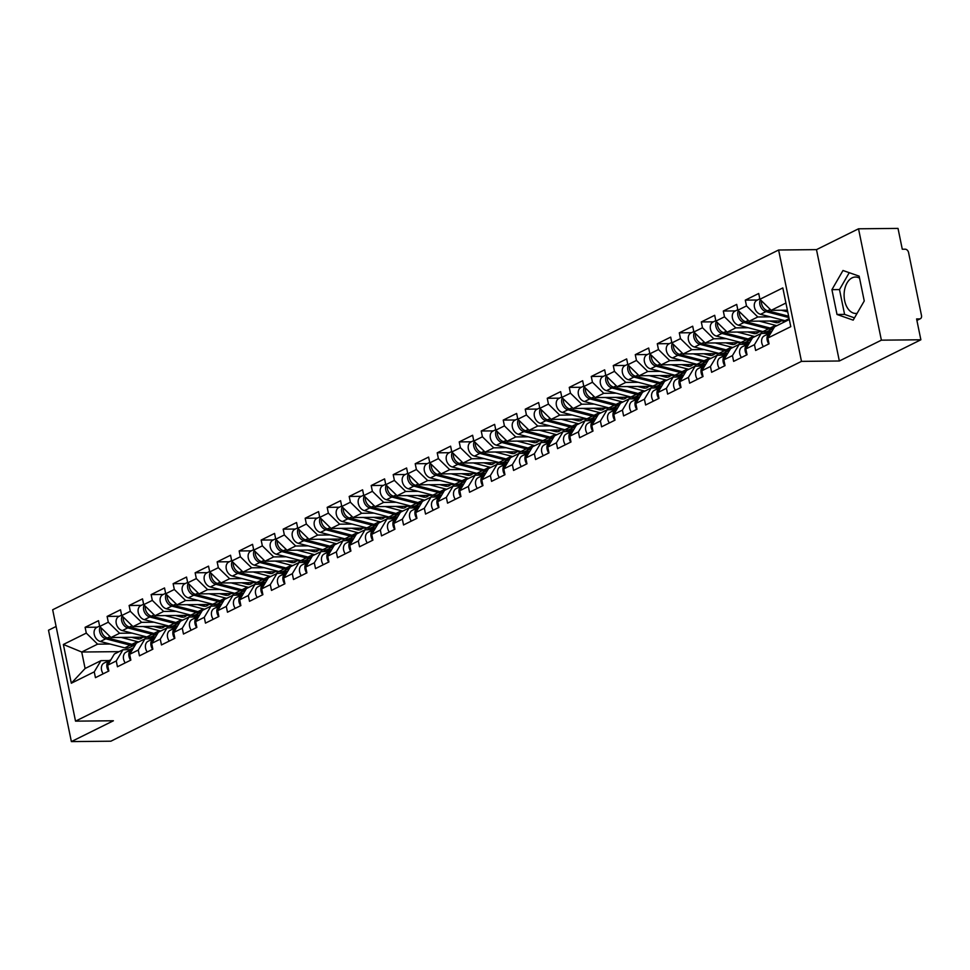 <?xml version="1.0" encoding="UTF-8"?>
<svg xmlns="http://www.w3.org/2000/svg" width="970" height="970" viewBox="0 0 970 970"><rect width="100%" height="100%" fill="white"/><g stroke="black" fill="none" stroke-linecap="round" stroke-linejoin="round"><path stroke-width="1.45" d="M857.116 313.322A18.212 11.567 89.4 0 1 855.843 313.455A18.212 11.567 89.4 0 1 844.252 298.057A18.212 11.567 89.4 0 1 852.084 277.869A18.212 11.567 89.4 0 1 855.479 277.032A18.212 11.567 89.4 0 1 859.553 278.16M56.102 626.462L48.5 630.221L71.368 741.601L110.859 741.201L920.869 339.779L881.378 340.167L858.523 228.799L816.485 249.629L778.607 250.005L52.671 609.766L75.527 721.146L801.475 361.373L778.607 250.005M858.523 228.799L898.014 228.399L902.282 249.229L905.168 249.205A3.504 2.583 63.6 0 1 908.563 252.515L921.5 315.553A3.504 2.583 63.6 0 1 920.348 318.718L916.905 320.427M119.116 651.646L81.722 652.022L63.365 644.468L71.319 683.219L94.248 671.858L95.436 677.654L108.834 671.01L107.646 665.226L114.375 653.998L122.984 649.73L131.156 649.645M63.365 644.468L86.294 633.107L85.105 627.311L97.242 627.19M147.804 637.144L110.992 637.508L99.692 626.462L98.503 620.679L85.105 627.311M99.692 626.462L108.3 622.194L107.112 616.411L119.237 616.289M169.811 626.244L132.999 626.608L121.699 615.562L120.51 609.766L107.112 616.411M121.699 615.562L130.307 611.294L129.119 605.498L141.244 605.377M191.817 615.332L155.006 615.695L143.705 604.649L142.517 598.866L129.119 605.498M143.705 604.649L152.314 600.381L151.126 594.598L163.251 594.477M213.824 604.431L177.013 604.795L165.712 593.749L164.524 587.953L151.126 594.598M165.712 593.749L174.321 589.481L173.133 583.685L185.258 583.564M235.831 593.519L199.02 593.882L187.719 582.837L186.531 577.053L173.133 583.685M187.719 582.837L196.328 578.581L195.14 572.785L207.265 572.664M257.838 582.618L221.027 582.982L209.726 571.936L208.538 566.14L195.14 572.785M209.726 571.936L218.335 567.668L217.147 561.872L229.272 561.751M279.845 571.706L243.033 572.07L231.733 561.024L230.545 555.24L217.147 561.872M231.733 561.024L240.342 556.768L239.153 550.972L251.278 550.851M301.852 560.805L265.04 561.169L253.74 550.123L252.552 544.328L239.153 550.972M253.74 550.123L262.349 545.855L261.16 540.06L273.285 539.95M323.859 549.893L287.047 550.269L275.747 539.211L274.558 533.427L261.16 540.06M275.747 539.211L284.356 534.955L283.167 529.159L295.292 529.038M345.866 538.993L309.054 539.356L297.754 528.311L296.565 522.515L283.167 529.159M297.754 528.311L306.362 524.042L305.174 518.247L317.299 518.138M367.872 528.08L331.061 528.456L319.761 517.398L318.572 511.614L305.174 518.247M319.761 517.398L328.369 513.142L327.181 507.346L339.306 507.225M389.879 517.18L353.068 517.543L341.767 506.498L340.579 500.702L327.181 507.346M341.767 506.498L350.376 502.23L349.188 496.446L361.313 496.325M411.886 506.267L375.075 506.643L363.774 495.585L362.586 489.801L349.188 496.446M363.774 495.585L372.383 491.329L371.195 485.533L383.32 485.412M433.893 495.367L397.082 495.731L385.781 484.685L384.593 478.889L371.195 485.533M385.781 484.685L394.39 480.417L393.202 474.633L405.327 474.512M455.9 484.466L419.088 484.83L407.788 473.772L406.6 467.989L393.202 474.633M407.788 473.772L416.397 469.516L415.208 463.721L427.333 463.599M477.907 473.554L441.095 473.918L429.795 462.872L428.607 457.076L415.208 463.721M429.795 462.872L438.404 458.604L437.215 452.82L449.34 452.699M499.902 462.654L463.102 463.017L451.802 451.971L450.613 446.176L437.215 452.82M451.802 451.971L460.411 447.703L459.222 441.908L471.347 441.786M521.909 451.741L485.109 452.105L473.809 441.059L472.62 435.263L459.222 441.908M473.809 441.059L482.417 436.791L481.229 431.007L493.354 430.886M543.915 440.841L507.116 441.204L495.815 430.159L494.627 424.363L481.229 431.007M495.815 430.159L504.424 425.891L503.236 420.095L515.361 419.974M565.922 429.928L529.123 430.292L517.822 419.246L516.634 413.45L503.236 420.095M517.822 419.246L526.431 414.978L525.243 409.195L537.368 409.073M587.929 419.028L551.13 419.392L539.829 408.346L538.641 402.55L525.243 409.195M539.829 408.346L548.438 404.078L547.25 398.282L559.375 398.161M609.936 408.115L573.137 408.479L561.836 397.433L560.648 391.637L547.25 398.282M561.836 397.433L570.445 393.165L569.257 387.382L581.382 387.26M631.943 397.215L595.143 397.579L583.843 386.533L582.655 380.737L569.257 387.382M583.843 386.533L592.452 382.265L591.263 376.469L603.388 376.348M653.95 386.303L617.15 386.666L605.85 375.62L604.662 369.837L591.263 376.469M605.85 375.62L614.459 371.352L613.27 365.569L625.395 365.447M675.957 375.402L639.157 375.766L627.857 364.72L626.668 358.924L613.27 365.569M627.857 364.72L636.465 360.452L635.277 354.656L647.402 354.535M697.963 364.49L661.164 364.853L649.864 353.808L648.675 348.024L635.277 354.656M649.864 353.808L658.472 349.539L657.284 343.756L669.409 343.635M719.97 353.589L683.171 353.953L671.87 342.907L670.682 337.111L657.284 343.756M671.87 342.907L680.479 338.639L679.291 332.843L691.416 332.722M741.977 342.677L705.178 343.041L693.877 331.995L692.689 326.211L679.291 332.843M693.877 331.995L702.486 327.739L701.298 321.943L713.423 321.822M763.984 331.776L727.185 332.14L715.884 321.094L714.696 315.298L701.298 321.943M715.884 321.094L724.493 316.826L723.305 311.03L735.43 310.909M785.991 320.864L749.192 321.228L737.891 310.182L736.703 304.398L723.305 311.03M737.891 310.182L746.5 305.926L745.299 300.13L757.437 300.009M787.385 310.17L771.198 310.327L759.898 299.281L758.71 293.486L745.299 300.13M759.898 299.281L782.814 287.92L790.78 326.672L767.852 338.033L774.581 326.805L789.301 319.518M107.646 665.226L116.254 660.958L117.443 666.754L130.841 660.109L129.653 654.313L138.261 650.058L139.45 655.841L152.848 649.197L151.659 643.413L160.268 639.145L161.456 644.941L174.855 638.296L173.666 632.501L182.275 628.245L183.463 634.028L196.862 627.384L195.673 621.6L204.282 617.332L205.47 623.128L218.868 616.483L217.68 610.688L226.289 606.432L227.477 612.216L240.875 605.583L239.687 599.787L248.296 595.519L249.484 601.315L262.882 594.671L261.694 588.875L270.303 584.619L271.491 590.403L284.889 583.77L283.701 577.974L292.31 573.707L293.498 579.502L306.896 572.858L305.708 567.062L314.316 562.806L315.505 568.59L328.903 561.957L327.714 556.162L336.323 551.894L337.512 557.689L350.91 551.045L349.721 545.249L358.33 540.993L359.518 546.777L372.916 540.144L371.728 534.349L380.337 530.081L381.525 535.876L394.923 529.232L393.735 523.448L402.344 519.18L403.532 524.964L416.93 518.332L415.742 512.536L424.351 508.268L425.539 514.064L438.937 507.419L437.749 501.635L446.358 497.367L447.546 503.151L460.944 496.519L459.756 490.723L468.364 486.455L469.553 492.251L482.951 485.606L481.763 479.823L490.371 475.555L491.56 481.35L504.958 474.706L503.769 468.91L512.378 464.642L513.567 470.438L526.965 463.793L525.776 458.01L534.385 453.742L535.573 459.537L548.971 452.893L547.783 447.097L556.392 442.829L557.58 448.625L570.978 441.98L569.79 436.197L578.399 431.929L579.587 437.725L592.985 431.08L591.797 425.284L600.406 421.016L601.594 426.812L614.992 420.168L613.804 414.384L622.413 410.116L623.601 415.912L636.999 409.267L635.811 403.471L644.419 399.216L645.608 404.999L659.006 398.355L657.818 392.571L666.426 388.303L667.615 394.099L681.013 387.454L679.824 381.659L688.433 377.403L689.621 383.186L703.02 376.542L701.831 370.758L710.44 366.49L711.628 372.286L725.026 365.641L723.838 359.846L732.447 355.59L733.635 361.373L747.033 354.741L745.845 348.945L754.454 344.677L755.642 350.473L769.04 343.829L767.852 338.033M155.576 636.878L149.95 637.12M132.078 633.119L119.601 633.252L110.992 637.508M119.601 633.252L108.3 622.194M116.254 660.958L122.984 649.73M177.583 625.965L171.957 626.22M154.084 622.219L141.608 622.34L132.999 626.608M129.653 654.313L136.382 643.086L144.991 638.83L153.163 638.745M141.608 622.34L130.307 611.294M138.261 650.058L144.991 638.83M199.59 615.065L193.964 615.319M176.091 611.306L163.615 611.439L155.006 615.695M151.659 643.413L158.389 632.185L166.998 627.917L175.17 627.832M163.615 611.439L152.314 600.381M160.268 639.145L166.998 627.917M221.596 604.152L215.97 604.407M198.098 600.406L185.622 600.527L177.013 604.795M173.666 632.501L180.396 621.273L189.004 617.017L197.177 616.932M185.622 600.527L174.321 589.481M182.275 628.245L189.004 617.017M243.603 593.252L237.977 593.507M220.105 589.493L207.629 589.627L199.02 593.882M195.673 621.6L202.403 610.372L211.011 606.104L219.184 606.02M207.629 589.627L196.328 578.581M204.282 617.332L211.011 606.104M265.61 582.339L259.984 582.594M242.112 578.593L229.635 578.714L221.027 582.982M217.68 610.688L224.41 599.46L233.018 595.204L241.19 595.119M229.635 578.714L218.335 567.668M226.289 606.432L233.018 595.204M287.617 571.439L281.991 571.694M264.119 567.692L251.642 567.814L243.033 572.07M239.687 599.787L246.416 588.56L255.025 584.292L263.197 584.219M251.642 567.814L240.342 556.768M248.296 595.519L255.025 584.292M309.624 560.527L303.998 560.781M286.126 556.78L273.649 556.901L265.04 561.169M261.694 588.875L268.423 577.647L277.032 573.391L285.204 573.306M273.649 556.901L262.349 545.855M270.303 584.619L277.032 573.391M331.631 549.626L326.005 549.881M308.133 545.88L295.656 546.001L287.047 550.269M283.701 577.974L290.43 566.747L299.039 562.479L307.211 562.406M295.656 546.001L284.356 534.955M292.31 573.707L299.039 562.479M353.638 538.714L348.012 538.968M330.139 534.967L317.663 535.088L309.054 539.356M305.708 567.062L312.437 555.834L321.046 551.578L329.218 551.493M317.663 535.088L306.362 524.042M314.316 562.806L321.046 551.578M375.645 527.813L370.019 528.068M352.146 524.067L339.67 524.188L331.061 528.456M327.714 556.162L334.444 544.934L343.053 540.666L351.225 540.593M339.67 524.188L328.369 513.142M336.323 551.894L343.053 540.666M397.651 516.901L392.025 517.155M374.153 513.154L361.677 513.275L353.068 517.543M349.721 545.249L356.451 534.034L365.059 529.765L373.232 529.681M361.677 513.275L350.376 502.23M358.33 540.993L365.059 529.765M419.658 506L414.032 506.255M396.16 502.254L383.683 502.375L375.075 506.643M371.728 534.349L378.458 523.121L387.066 518.853L395.239 518.78M383.683 502.375L372.383 491.329M380.337 530.081L387.066 518.853M441.665 495.088L436.039 495.343M418.167 491.341L405.69 491.463L397.082 495.731M393.735 523.448L400.464 512.221L409.073 507.953L417.245 507.868M405.69 491.463L394.39 480.417M402.344 519.18L409.073 507.953M463.672 484.188L458.046 484.442M440.174 480.441L427.697 480.562L419.088 484.83M415.742 512.536L422.471 501.308L431.08 497.04L439.252 496.967M427.697 480.562L416.397 469.516M424.351 508.268L431.08 497.04M485.679 473.275L480.053 473.53M462.181 469.528L449.704 469.65L441.095 473.918M437.749 501.635L444.478 490.408L453.087 486.14L461.259 486.055M449.704 469.65L438.404 458.604M446.358 497.367L453.087 486.14M507.686 462.375L502.048 462.629M484.188 458.628L471.711 458.749L463.102 463.017M459.756 490.723L466.485 479.495L475.094 475.227L483.266 475.154M471.711 458.749L460.411 447.703M468.364 486.455L475.094 475.227M529.693 451.462L524.055 451.717M506.195 447.716L493.718 447.837L485.109 452.105M481.763 479.823L488.492 468.595L497.101 464.327L505.273 464.242M493.718 447.837L482.417 436.791M490.371 475.555L497.101 464.327M551.7 440.562L546.062 440.816M528.201 436.815L515.725 436.936L507.116 441.204M503.769 468.91L510.499 457.682L519.108 453.414L527.28 453.342M515.725 436.936L504.424 425.891M512.378 464.642L519.108 453.414M573.707 429.649L568.068 429.904M550.208 425.903L537.732 426.036L529.123 430.292M525.776 458.01L532.506 446.782L541.114 442.514L549.287 442.429M537.732 426.036L526.431 414.978M534.385 453.742L541.114 442.514M595.713 418.749L590.075 419.004M572.215 415.002L559.738 415.124L551.13 419.392M547.783 447.097L554.513 435.87L563.121 431.614L571.294 431.529M559.738 415.124L548.438 404.078M556.392 442.829L563.121 431.614M617.72 407.849L612.082 408.091M594.222 404.09L581.745 404.223L573.137 408.479M569.79 436.197L576.519 424.969L585.128 420.701L593.3 420.616M581.745 404.223L570.445 393.165M578.399 431.929L585.128 420.701M639.727 396.936L634.089 397.191M616.217 393.189L603.752 393.311L595.143 397.579M591.797 425.284L598.526 414.057L607.135 409.801L615.307 409.716M603.752 393.311L592.452 382.265M600.406 421.016L607.135 409.801M661.734 386.036L656.096 386.278M638.224 382.277L625.759 382.41L617.15 386.666M613.804 414.384L620.533 403.156L629.142 398.888L637.314 398.803M625.759 382.41L614.459 371.352M622.413 410.116L629.142 398.888M683.741 375.123L678.103 375.378M660.23 371.377L647.766 371.498L639.157 375.766M635.811 403.471L642.54 392.244L651.149 387.988L659.321 387.903M647.766 371.498L636.465 360.452M644.419 399.216L651.149 387.988M705.748 364.223L700.11 364.478M682.237 360.464L669.773 360.597L661.164 364.853M657.818 392.571L664.547 381.343L673.156 377.075L681.328 376.99M669.773 360.597L658.472 349.539M666.426 388.303L673.156 377.075M727.755 353.31L722.116 353.565M704.244 349.564L691.78 349.685L683.171 353.953M679.824 381.659L686.554 370.431L695.163 366.175L703.335 366.09M691.78 349.685L680.479 338.639M688.433 377.403L695.163 366.175M749.761 342.41L744.123 342.665M726.251 338.651L713.787 338.785L705.178 343.041M701.831 370.758L708.561 359.53L717.169 355.262L725.342 355.178M713.787 338.785L702.486 327.739M710.44 366.49L717.169 355.262M771.768 331.497L766.13 331.752M748.258 327.751L735.793 327.872L727.185 332.14M723.838 359.846L730.568 348.618L739.176 344.362L747.349 344.277M735.793 327.872L724.493 316.826M732.447 355.59L739.176 344.362M770.265 316.85L757.8 316.972L749.192 321.228M745.845 348.945L752.574 337.718L761.183 333.45L769.355 333.377M757.8 316.972L746.5 305.926M754.454 344.677L761.183 333.45M916.856 320.221L919.475 318.924L916.601 318.948L920.869 339.779M919.475 318.924A3.504 2.583 63.6 0 0 920.348 318.718M785.918 303.028L771.198 310.327M71.368 741.601L113.405 720.771L75.527 721.146M816.485 249.629L839.341 360.998L881.378 340.167M839.341 360.998L801.475 361.373M110.071 644.031L97.594 644.153L81.722 652.022L85.105 668.5L100.977 660.643L109.149 660.558M133.581 647.778L129.774 649.67M97.594 644.153L86.294 633.107M94.248 671.858L100.977 660.643M71.319 683.219L85.105 668.5M853.176 320.136L864.246 300.979L859.153 276.159L842.991 270.497L831.92 289.654L837.013 314.474L853.176 320.136M849.247 272.691L839.499 289.581L844.591 314.401L854.485 317.869M844.591 314.401L837.013 314.474M839.499 289.581L831.92 289.654M768.761 336.517A7.699 5.687 -116.4 0 1 771.186 332.467M768.834 343.938A7.699 5.687 -116.4 0 1 769.731 333.183A7.699 5.687 -116.4 0 1 770.338 332.94L770.641 332.843M763.402 346.629A7.699 5.687 -116.4 0 1 764.299 335.875L769.731 333.183M760.335 299.706A7.699 5.687 63.6 0 0 765.961 311.625L788.913 317.59M759.801 298.833L756.976 300.239A7.699 5.687 63.6 0 0 754.551 307.623A7.699 5.687 63.6 0 0 760.529 314.316L784.997 320.67A11.676 8.621 63.6 0 0 786.476 320.912M761.462 300.809A7.699 5.687 63.6 0 0 767.658 310.788L788.634 316.232M781.299 310.23L787.737 311.904M746.754 347.43A7.699 5.687 -116.4 0 1 749.179 343.38M746.827 354.838A7.699 5.687 -116.4 0 1 747.724 344.095A7.699 5.687 -116.4 0 1 748.331 343.841L748.634 343.756M741.395 357.53A7.699 5.687 -116.4 0 1 742.293 346.787L747.724 344.095M724.748 358.33A7.699 5.687 -116.4 0 1 727.173 354.28M724.82 365.751A7.699 5.687 -116.4 0 1 725.718 354.996A7.699 5.687 -116.4 0 1 726.324 354.753L726.627 354.656M719.388 368.442A7.699 5.687 -116.4 0 1 720.286 357.688L725.718 354.996M702.741 369.243A7.699 5.687 -116.4 0 1 705.166 365.193M702.813 376.651A7.699 5.687 -116.4 0 1 703.711 365.908A7.699 5.687 -116.4 0 1 704.317 365.654L704.62 365.557M697.381 379.343A7.699 5.687 -116.4 0 1 698.279 368.6L703.711 365.908M680.734 380.143A7.699 5.687 -116.4 0 1 683.159 376.093M680.807 387.563A7.699 5.687 -116.4 0 1 681.704 376.809A7.699 5.687 -116.4 0 1 682.31 376.566L682.613 376.469M675.375 390.255A7.699 5.687 -116.4 0 1 676.272 379.5L681.704 376.809M658.727 391.043A7.699 5.687 -116.4 0 1 661.152 386.994M658.8 398.464A7.699 5.687 -116.4 0 1 659.697 387.721A7.699 5.687 -116.4 0 1 660.303 387.466L660.606 387.37M653.368 401.156A7.699 5.687 -116.4 0 1 654.265 390.413L659.697 387.721M780.802 320.924A8.633 6.378 -116.4 0 1 779.177 322.222A8.633 6.378 -116.4 0 1 777.043 322.719A8.633 6.378 -116.4 0 1 775.491 322.525L769.719 321.034M783.178 322.549A11.676 8.621 63.6 0 0 784.015 320.888M739.455 311.709A7.699 5.687 63.6 0 0 745.651 321.688L770.119 328.042A11.676 8.621 63.6 0 0 772.205 328.309A11.676 8.621 63.6 0 0 773.805 328.115M738.328 310.618A7.699 5.687 63.6 0 0 743.954 322.525L768.422 328.891A11.676 8.621 63.6 0 0 770.507 329.145A11.676 8.621 63.6 0 0 773.405 328.478A11.676 8.621 63.6 0 0 773.672 328.333M737.794 309.745L734.969 311.14A7.699 5.687 63.6 0 0 732.544 318.536A7.699 5.687 63.6 0 0 738.522 325.217L762.99 331.582A11.676 8.621 63.6 0 0 765.075 331.837A11.676 8.621 63.6 0 0 767.973 331.17L773.405 328.478M775.345 322.489L774.569 322.282M759.292 321.131L775.551 325.35A11.676 8.621 63.6 0 0 777.019 325.605M777.261 320.949L776.521 321.325A8.633 6.378 -116.4 0 1 776.012 322.634M758.795 331.825A8.633 6.378 -116.4 0 1 757.182 333.134A8.633 6.378 -116.4 0 1 755.036 333.632A8.633 6.378 -116.4 0 1 753.484 333.438L747.712 331.934M761.171 333.45A11.676 8.621 63.6 0 0 762.008 331.788M717.448 322.622A7.699 5.687 63.6 0 0 723.644 332.601L748.112 338.954A11.676 8.621 63.6 0 0 750.198 339.221A11.676 8.621 63.6 0 0 751.798 339.015M716.321 321.519A7.699 5.687 63.6 0 0 721.947 333.438L746.415 339.791A11.676 8.621 63.6 0 0 748.5 340.058A11.676 8.621 63.6 0 0 751.398 339.379A11.676 8.621 63.6 0 0 751.665 339.245M715.787 320.646L712.962 322.052A7.699 5.687 63.6 0 0 710.537 329.436A7.699 5.687 63.6 0 0 716.515 336.129L740.983 342.483A11.676 8.621 63.6 0 0 743.068 342.749A11.676 8.621 63.6 0 0 745.966 342.07L751.398 339.379M753.338 333.401L752.562 333.195M764.687 331.837L771.356 332.201M765.694 331.813L764.772 332.261M737.285 332.043L753.544 336.263A11.676 8.621 63.6 0 0 755.012 336.505M755.254 331.861L754.514 332.225A8.633 6.378 -116.4 0 1 754.005 333.547M736.788 342.737A8.633 6.378 -116.4 0 1 735.175 344.035A8.633 6.378 -116.4 0 1 733.029 344.532A8.633 6.378 -116.4 0 1 731.477 344.338L725.705 342.846M739.164 344.362A11.676 8.621 63.6 0 0 740.001 342.701M695.441 333.522A7.699 5.687 63.6 0 0 701.637 343.501L726.106 349.855A11.676 8.621 63.6 0 0 728.191 350.121A11.676 8.621 63.6 0 0 729.792 349.928M694.314 332.431A7.699 5.687 63.6 0 0 699.94 344.338L724.408 350.703A11.676 8.621 63.6 0 0 726.494 350.958A11.676 8.621 63.6 0 0 729.391 350.291A11.676 8.621 63.6 0 0 729.658 350.146M693.78 331.558L690.955 332.952A7.699 5.687 63.6 0 0 688.53 340.349A7.699 5.687 63.6 0 0 694.508 347.03L718.976 353.395A11.676 8.621 63.6 0 0 721.062 353.65A11.676 8.621 63.6 0 0 723.96 352.983L729.391 350.291M731.331 344.301L730.555 344.095M742.68 342.737L749.349 343.101M743.687 342.713L742.765 343.174M715.278 342.943L731.538 347.163A11.676 8.621 63.6 0 0 733.005 347.418M733.247 342.762L732.508 343.137A8.633 6.378 -116.4 0 1 731.998 344.447M714.781 353.638A8.633 6.378 -116.4 0 1 713.168 354.947A8.633 6.378 -116.4 0 1 711.022 355.444A8.633 6.378 -116.4 0 1 709.47 355.25L703.699 353.747M717.157 355.262A11.676 8.621 63.6 0 0 717.994 353.601M673.435 344.435A7.699 5.687 63.6 0 0 679.63 354.414L704.099 360.767A11.676 8.621 63.6 0 0 706.184 361.034A11.676 8.621 63.6 0 0 707.785 360.828M672.307 343.332A7.699 5.687 63.6 0 0 677.933 355.25L702.401 361.604A11.676 8.621 63.6 0 0 704.487 361.871A11.676 8.621 63.6 0 0 707.385 361.192A11.676 8.621 63.6 0 0 707.651 361.058M671.773 342.458L668.948 343.865A7.699 5.687 63.6 0 0 666.523 351.249A7.699 5.687 63.6 0 0 672.513 357.942L696.969 364.296A11.676 8.621 63.6 0 0 699.055 364.562A11.676 8.621 63.6 0 0 701.953 363.883L707.385 361.192M709.325 355.214L708.549 355.008M720.674 353.65L727.342 354.014M721.68 353.626L720.759 354.074M693.271 353.856L709.531 358.075A11.676 8.621 63.6 0 0 710.998 358.318M711.24 353.674L710.501 354.038A8.633 6.378 -116.4 0 1 709.991 355.359M692.774 364.55A8.633 6.378 -116.4 0 1 691.161 365.848A8.633 6.378 -116.4 0 1 689.015 366.345A8.633 6.378 -116.4 0 1 687.463 366.151L681.692 364.659M695.15 366.175A11.676 8.621 63.6 0 0 695.987 364.514M651.428 355.335A7.699 5.687 63.6 0 0 657.624 365.314L682.092 371.668A11.676 8.621 63.6 0 0 684.177 371.934A11.676 8.621 63.6 0 0 685.778 371.74M650.3 354.232A7.699 5.687 63.6 0 0 655.926 366.151L680.394 372.516A11.676 8.621 63.6 0 0 682.48 372.771A11.676 8.621 63.6 0 0 685.378 372.092A11.676 8.621 63.6 0 0 685.644 371.959M649.767 353.371L646.941 354.765A7.699 5.687 63.6 0 0 644.516 362.162A7.699 5.687 63.6 0 0 650.506 368.842L674.962 375.208A11.676 8.621 63.6 0 0 677.048 375.463A11.676 8.621 63.6 0 0 679.946 374.784L685.378 372.092M687.318 366.114L686.542 365.908M698.667 364.55L705.336 364.914M699.673 364.526L698.752 364.987M671.264 364.756L687.524 368.976A11.676 8.621 63.6 0 0 688.991 369.23M689.234 364.575L688.494 364.95A8.633 6.378 -116.4 0 1 687.985 366.26M636.72 401.956A7.699 5.687 -116.4 0 1 639.145 397.906M636.793 409.364A7.699 5.687 -116.4 0 1 637.69 398.621A7.699 5.687 -116.4 0 1 638.296 398.379L638.599 398.282M631.361 412.056A7.699 5.687 -116.4 0 1 632.258 401.313L637.69 398.621M670.767 375.451A8.633 6.378 -116.4 0 1 669.154 376.748A8.633 6.378 -116.4 0 1 667.008 377.257A8.633 6.378 -116.4 0 1 665.456 377.063L659.685 375.56M673.144 377.075A11.676 8.621 63.6 0 0 673.98 375.414M629.421 366.236A7.699 5.687 63.6 0 0 635.617 376.227L660.085 382.58A11.676 8.621 63.6 0 0 662.17 382.847A11.676 8.621 63.6 0 0 663.771 382.641M628.293 365.144A7.699 5.687 63.6 0 0 633.919 377.063L658.387 383.417A11.676 8.621 63.6 0 0 660.473 383.683A11.676 8.621 63.6 0 0 663.371 383.004A11.676 8.621 63.6 0 0 663.638 382.871M627.76 364.271L624.935 365.678A7.699 5.687 63.6 0 0 622.51 373.062A7.699 5.687 63.6 0 0 628.499 379.755L652.955 386.108A11.676 8.621 63.6 0 0 655.041 386.375A11.676 8.621 63.6 0 0 657.939 385.696L663.371 383.004M665.311 377.015L664.535 376.821M676.66 375.463L683.329 375.826M677.666 375.438L676.745 375.887M649.257 375.669L665.517 379.888A11.676 8.621 63.6 0 0 666.984 380.131M667.227 375.487L666.487 375.851A8.633 6.378 -116.4 0 1 665.978 377.172M614.713 412.856A7.699 5.687 -116.4 0 1 617.138 408.807M614.786 420.277A7.699 5.687 -116.4 0 1 615.683 409.522A7.699 5.687 -116.4 0 1 616.289 409.279L616.593 409.182M609.354 422.968A7.699 5.687 -116.4 0 1 610.251 412.214L615.683 409.522M648.76 386.351A8.633 6.378 -116.4 0 1 647.148 387.661A8.633 6.378 -116.4 0 1 645.001 388.158A8.633 6.378 -116.4 0 1 643.449 387.964L637.678 386.472M651.137 387.988A11.676 8.621 63.6 0 0 651.973 386.327M607.414 377.148A7.699 5.687 63.6 0 0 613.61 387.127L638.078 393.48A11.676 8.621 63.6 0 0 640.164 393.747A11.676 8.621 63.6 0 0 641.764 393.553M606.286 376.045A7.699 5.687 63.6 0 0 611.912 387.964L636.381 394.329A11.676 8.621 63.6 0 0 638.466 394.584A11.676 8.621 63.6 0 0 641.364 393.905A11.676 8.621 63.6 0 0 641.631 393.771M605.753 375.184L602.928 376.578A7.699 5.687 63.6 0 0 600.503 383.962A7.699 5.687 63.6 0 0 606.492 390.655L630.949 397.021A11.676 8.621 63.6 0 0 633.034 397.276A11.676 8.621 63.6 0 0 635.932 396.597L641.364 393.905M643.304 387.927L642.528 387.721M654.653 386.363L661.322 386.727M655.659 386.339L654.738 386.8M627.25 386.569L643.51 390.789A11.676 8.621 63.6 0 0 644.977 391.043M645.22 386.387L644.48 386.763A8.633 6.378 -116.4 0 1 643.971 388.073M592.706 423.769A7.699 5.687 -116.4 0 1 595.131 419.719M592.779 431.177A7.699 5.687 -116.4 0 1 593.676 420.434A7.699 5.687 -116.4 0 1 594.283 420.192L594.586 420.095M587.347 433.869A7.699 5.687 -116.4 0 1 588.244 423.126L593.676 420.434M626.753 397.263A8.633 6.378 -116.4 0 1 625.141 398.561A8.633 6.378 -116.4 0 1 622.995 399.07A8.633 6.378 -116.4 0 1 621.443 398.876L615.683 397.373M629.13 398.888A11.676 8.621 63.6 0 0 629.966 397.227M585.407 388.048A7.699 5.687 63.6 0 0 591.603 398.039L616.071 404.393A11.676 8.621 63.6 0 0 618.157 404.66A11.676 8.621 63.6 0 0 619.757 404.454M584.279 386.957A7.699 5.687 63.6 0 0 589.905 398.876L614.374 405.23A11.676 8.621 63.6 0 0 616.459 405.496A11.676 8.621 63.6 0 0 619.357 404.817A11.676 8.621 63.6 0 0 619.624 404.684M583.746 386.084L580.921 387.491A7.699 5.687 63.6 0 0 578.496 394.875A7.699 5.687 63.6 0 0 584.486 401.568L608.942 407.921A11.676 8.621 63.6 0 0 611.027 408.188A11.676 8.621 63.6 0 0 613.925 407.509L619.357 404.817M621.297 398.828L620.521 398.634M632.646 397.276L639.315 397.639M633.653 397.251L632.731 397.7M605.244 397.482L621.503 401.701A11.676 8.621 63.6 0 0 622.97 401.944M623.213 397.3L622.473 397.664A8.633 6.378 -116.4 0 1 621.964 398.985M570.699 434.669A7.699 5.687 -116.4 0 1 573.125 430.619M570.772 442.09A7.699 5.687 -116.4 0 1 571.669 431.335A7.699 5.687 -116.4 0 1 572.276 431.092L572.579 430.995M565.34 444.781A7.699 5.687 -116.4 0 1 566.237 434.026L571.669 431.335M604.746 408.164A8.633 6.378 -116.4 0 1 603.134 409.473A8.633 6.378 -116.4 0 1 600.988 409.97A8.633 6.378 -116.4 0 1 599.448 409.776L593.676 408.273M607.123 409.801A11.676 8.621 63.6 0 0 607.96 408.14M563.4 398.961A7.699 5.687 63.6 0 0 569.596 408.94L594.064 415.293A11.676 8.621 63.6 0 0 596.15 415.56A11.676 8.621 63.6 0 0 597.75 415.354M562.273 397.858A7.699 5.687 63.6 0 0 567.899 409.776L592.367 416.13A11.676 8.621 63.6 0 0 594.452 416.397A11.676 8.621 63.6 0 0 597.35 415.718A11.676 8.621 63.6 0 0 597.617 415.584M561.739 396.997L558.914 398.391A7.699 5.687 63.6 0 0 556.489 405.775A7.699 5.687 63.6 0 0 562.479 412.468L586.935 418.822A11.676 8.621 63.6 0 0 589.02 419.088A11.676 8.621 63.6 0 0 591.918 418.409L597.35 415.718M599.29 409.74L598.514 409.534M610.639 408.176L617.308 408.54M611.646 408.152L610.724 408.612M583.237 408.382L599.496 412.602A11.676 8.621 63.6 0 0 600.963 412.856M601.206 408.2L600.466 408.576A8.633 6.378 -116.4 0 1 599.957 409.886M548.693 445.582A7.699 5.687 -116.4 0 1 551.118 441.532M548.765 452.99A7.699 5.687 -116.4 0 1 549.663 442.247A7.699 5.687 -116.4 0 1 550.269 442.005L550.572 441.908M543.333 455.682A7.699 5.687 -116.4 0 1 544.231 444.939L549.663 442.247M582.74 419.076A8.633 6.378 -116.4 0 1 581.127 420.374A8.633 6.378 -116.4 0 1 578.981 420.883A8.633 6.378 -116.4 0 1 577.441 420.689L571.669 419.185M585.116 420.701A11.676 8.621 63.6 0 0 585.953 419.04M541.393 409.861A7.699 5.687 63.6 0 0 547.589 419.852L572.058 426.206A11.676 8.621 63.6 0 0 574.143 426.473A11.676 8.621 63.6 0 0 575.743 426.266M540.266 408.77A7.699 5.687 63.6 0 0 545.892 420.689L570.36 427.042A11.676 8.621 63.6 0 0 572.445 427.309A11.676 8.621 63.6 0 0 575.343 426.63A11.676 8.621 63.6 0 0 575.61 426.497M539.732 407.897L536.907 409.304A7.699 5.687 63.6 0 0 534.482 416.688A7.699 5.687 63.6 0 0 540.472 423.381L564.928 429.734A11.676 8.621 63.6 0 0 567.013 430.001A11.676 8.621 63.6 0 0 569.911 429.322L575.343 426.63M577.283 420.64L576.507 420.446M588.632 419.088L595.301 419.452M589.639 419.064L588.717 419.513M561.23 419.282L577.489 423.514A11.676 8.621 63.6 0 0 578.957 423.757M579.199 419.113L578.459 419.476A8.633 6.378 -116.4 0 1 577.95 420.798M526.686 456.482A7.699 5.687 -116.4 0 1 529.111 452.432M526.758 463.902A7.699 5.687 -116.4 0 1 527.656 453.148A7.699 5.687 -116.4 0 1 528.262 452.905L528.565 452.808M521.326 466.594A7.699 5.687 -116.4 0 1 522.224 455.839L527.656 453.148M560.733 429.977A8.633 6.378 -116.4 0 1 559.12 431.286A8.633 6.378 -116.4 0 1 556.974 431.783A8.633 6.378 -116.4 0 1 555.434 431.589L549.663 430.086M563.109 431.614A11.676 8.621 63.6 0 0 563.946 429.952M519.386 420.774A7.699 5.687 63.6 0 0 525.582 430.753L550.051 437.106A11.676 8.621 63.6 0 0 552.136 437.373A11.676 8.621 63.6 0 0 553.737 437.167M518.259 419.67A7.699 5.687 63.6 0 0 523.897 431.589L548.353 437.943A11.676 8.621 63.6 0 0 550.439 438.21A11.676 8.621 63.6 0 0 553.337 437.531A11.676 8.621 63.6 0 0 553.603 437.397M517.725 418.81L514.9 420.204A7.699 5.687 63.6 0 0 512.475 427.588A7.699 5.687 63.6 0 0 518.465 434.281L542.921 440.635A11.676 8.621 63.6 0 0 545.007 440.901A11.676 8.621 63.6 0 0 547.904 440.222L553.337 437.531M555.276 431.553L554.5 431.347M566.625 429.989L573.294 430.353M567.632 429.965L566.71 430.425M539.223 430.195L555.483 434.414A11.676 8.621 63.6 0 0 556.95 434.669M557.192 430.013L556.453 430.389A8.633 6.378 -116.4 0 1 555.943 431.698M504.679 467.394A7.699 5.687 -116.4 0 1 507.104 463.345M504.752 474.803A7.699 5.687 -116.4 0 1 505.649 464.06A7.699 5.687 -116.4 0 1 506.255 463.818L506.558 463.721M499.32 477.495A7.699 5.687 -116.4 0 1 500.217 466.752L505.649 464.06M538.726 440.889A8.633 6.378 -116.4 0 1 537.113 442.187A8.633 6.378 -116.4 0 1 534.967 442.696A8.633 6.378 -116.4 0 1 533.427 442.502L527.656 440.998M541.102 442.514A11.676 8.621 63.6 0 0 541.939 440.853M497.38 431.674A7.699 5.687 63.6 0 0 503.575 441.653L528.044 448.019A11.676 8.621 63.6 0 0 530.129 448.286A11.676 8.621 63.6 0 0 531.73 448.079M496.252 430.583A7.699 5.687 63.6 0 0 501.89 442.502L526.346 448.855A11.676 8.621 63.6 0 0 528.432 449.122A11.676 8.621 63.6 0 0 531.33 448.443A11.676 8.621 63.6 0 0 531.596 448.31M495.718 429.71L492.893 431.104A7.699 5.687 63.6 0 0 490.468 438.501A7.699 5.687 63.6 0 0 496.458 445.194L520.914 451.547A11.676 8.621 63.6 0 0 523 451.814A11.676 8.621 63.6 0 0 525.898 451.135L531.33 448.443M533.27 442.453L532.494 442.259M544.619 440.901L551.287 441.265M545.625 440.877L544.703 441.326M517.216 441.095L533.476 445.327A11.676 8.621 63.6 0 0 534.943 445.57M535.185 440.926L534.446 441.289A8.633 6.378 -116.4 0 1 533.937 442.611M482.672 478.295A7.699 5.687 -116.4 0 1 485.097 474.245M482.745 485.715A7.699 5.687 -116.4 0 1 483.642 474.961A7.699 5.687 -116.4 0 1 484.248 474.718L484.551 474.621M477.313 488.407A7.699 5.687 -116.4 0 1 478.21 477.652L483.642 474.961M516.719 451.79A8.633 6.378 -116.4 0 1 515.106 453.099A8.633 6.378 -116.4 0 1 512.96 453.596A8.633 6.378 -116.4 0 1 511.42 453.402L505.649 451.899M519.096 453.426A11.676 8.621 63.6 0 0 519.932 451.765M475.373 442.587A7.699 5.687 63.6 0 0 481.569 452.566L506.037 458.919A11.676 8.621 63.6 0 0 508.122 459.186A11.676 8.621 63.6 0 0 509.723 458.98M474.245 441.483A7.699 5.687 63.6 0 0 479.883 453.402L504.339 459.756A11.676 8.621 63.6 0 0 506.425 460.022A11.676 8.621 63.6 0 0 509.323 459.343A11.676 8.621 63.6 0 0 509.589 459.21M473.712 440.622L470.886 442.017A7.699 5.687 63.6 0 0 468.462 449.401A7.699 5.687 63.6 0 0 474.451 456.094L498.907 462.447A11.676 8.621 63.6 0 0 500.993 462.714A11.676 8.621 63.6 0 0 503.891 462.035L509.323 459.343M511.263 453.366L510.487 453.16M522.612 451.802L529.28 452.166M523.618 451.777L522.697 452.238M495.209 452.008L511.469 456.227A11.676 8.621 63.6 0 0 512.936 456.47M513.178 451.826L512.439 452.202A8.633 6.378 -116.4 0 1 511.93 453.511M460.665 489.207A7.699 5.687 -116.4 0 1 463.09 485.158M460.738 496.616A7.699 5.687 -116.4 0 1 461.635 485.873A7.699 5.687 -116.4 0 1 462.241 485.63L462.544 485.533M455.306 499.308A7.699 5.687 -116.4 0 1 456.203 488.565L461.635 485.873M494.712 462.702A8.633 6.378 -116.4 0 1 493.099 463.999A8.633 6.378 -116.4 0 1 490.953 464.509A8.633 6.378 -116.4 0 1 489.413 464.315L483.642 462.811M497.089 464.327A11.676 8.621 63.6 0 0 497.925 462.666M453.366 453.487A7.699 5.687 63.6 0 0 459.562 463.466L484.03 469.832A11.676 8.621 63.6 0 0 486.115 470.098A11.676 8.621 63.6 0 0 487.716 469.892M452.238 452.396A7.699 5.687 63.6 0 0 457.876 464.315L482.332 470.668A11.676 8.621 63.6 0 0 484.418 470.935A11.676 8.621 63.6 0 0 487.316 470.256A11.676 8.621 63.6 0 0 487.583 470.123M451.705 451.523L448.88 452.917A7.699 5.687 63.6 0 0 446.455 460.313A7.699 5.687 63.6 0 0 452.444 467.007L476.9 473.36A11.676 8.621 63.6 0 0 478.986 473.627A11.676 8.621 63.6 0 0 481.884 472.948L487.316 470.256M489.256 464.266L488.48 464.072M500.605 462.714L507.274 463.078M501.611 462.69L500.69 463.139M473.202 462.908L489.462 467.14A11.676 8.621 63.6 0 0 490.929 467.382M491.172 462.738L490.432 463.102A8.633 6.378 -116.4 0 1 489.923 464.424M438.658 500.108A7.699 5.687 -116.4 0 1 441.083 496.058M438.731 507.528A7.699 5.687 -116.4 0 1 439.628 496.773A7.699 5.687 -116.4 0 1 440.234 496.531L440.538 496.434M433.299 510.22A7.699 5.687 -116.4 0 1 434.196 499.465L439.628 496.773M472.705 473.603A8.633 6.378 -116.4 0 1 471.093 474.912A8.633 6.378 -116.4 0 1 468.946 475.409A8.633 6.378 -116.4 0 1 467.407 475.215L461.635 473.712M475.082 475.239A11.676 8.621 63.6 0 0 475.918 473.578M431.359 464.4A7.699 5.687 63.6 0 0 437.555 474.378L462.023 480.732A11.676 8.621 63.6 0 0 464.109 480.999A11.676 8.621 63.6 0 0 465.709 480.793M430.231 463.296A7.699 5.687 63.6 0 0 435.87 475.215L460.326 481.569A11.676 8.621 63.6 0 0 462.411 481.835A11.676 8.621 63.6 0 0 465.309 481.156A11.676 8.621 63.6 0 0 465.576 481.023M429.698 462.423L426.873 463.83A7.699 5.687 63.6 0 0 424.448 471.214A7.699 5.687 63.6 0 0 430.437 477.907L454.894 484.26A11.676 8.621 63.6 0 0 456.979 484.527A11.676 8.621 63.6 0 0 459.877 483.848L465.309 481.156M467.249 475.179L466.473 474.973M478.598 473.615L485.267 473.978M479.604 473.59L478.683 474.051M451.195 473.821L467.455 478.04A11.676 8.621 63.6 0 0 468.922 478.283M469.165 473.639L468.425 474.015A8.633 6.378 -116.4 0 1 467.916 475.324M416.651 511.02A7.699 5.687 -116.4 0 1 419.076 506.97M416.724 518.429A7.699 5.687 -116.4 0 1 417.621 507.686A7.699 5.687 -116.4 0 1 418.228 507.431L418.531 507.346M411.292 521.12A7.699 5.687 -116.4 0 1 412.189 510.378L417.621 507.686M450.698 484.515A8.633 6.378 -116.4 0 1 449.086 485.812A8.633 6.378 -116.4 0 1 446.94 486.322A8.633 6.378 -116.4 0 1 445.4 486.115L439.628 484.624M453.075 486.14A11.676 8.621 63.6 0 0 453.911 484.479M409.352 475.3A7.699 5.687 63.6 0 0 415.548 485.279L440.016 491.644A11.676 8.621 63.6 0 0 442.102 491.899A11.676 8.621 63.6 0 0 443.702 491.705M408.224 474.209A7.699 5.687 63.6 0 0 413.863 486.128L438.319 492.481A11.676 8.621 63.6 0 0 440.404 492.748A11.676 8.621 63.6 0 0 443.302 492.069A11.676 8.621 63.6 0 0 443.569 491.923M407.691 473.336L404.878 474.73A7.699 5.687 63.6 0 0 402.441 482.126A7.699 5.687 63.6 0 0 408.431 488.819L432.887 495.173A11.676 8.621 63.6 0 0 434.972 495.44A11.676 8.621 63.6 0 0 437.87 494.761L443.302 492.069M445.242 486.079L444.466 485.885M456.591 484.527L463.26 484.891M457.597 484.503L456.676 484.951M429.189 484.721L445.448 488.953A11.676 8.621 63.6 0 0 446.915 489.195M447.158 484.551L446.418 484.915A8.633 6.378 -116.4 0 1 445.909 486.237M394.644 521.921A7.699 5.687 -116.4 0 1 397.07 517.871M394.717 529.341A7.699 5.687 -116.4 0 1 395.614 518.586A7.699 5.687 -116.4 0 1 396.221 518.344L396.524 518.247M389.285 532.033A7.699 5.687 -116.4 0 1 390.183 521.278L395.614 518.586M428.691 495.415A8.633 6.378 -116.4 0 1 427.079 496.725A8.633 6.378 -116.4 0 1 424.933 497.222A8.633 6.378 -116.4 0 1 423.393 497.028L417.621 495.524M431.068 497.052A11.676 8.621 63.6 0 0 431.905 495.391M387.345 486.212A7.699 5.687 63.6 0 0 393.541 496.191L418.009 502.545A11.676 8.621 63.6 0 0 420.095 502.812A11.676 8.621 63.6 0 0 421.695 502.605M386.218 485.109A7.699 5.687 63.6 0 0 391.856 497.028L416.312 503.382A11.676 8.621 63.6 0 0 418.397 503.648A11.676 8.621 63.6 0 0 421.295 502.969A11.676 8.621 63.6 0 0 421.562 502.836M385.684 484.236L382.871 485.643A7.699 5.687 63.6 0 0 380.434 493.027A7.699 5.687 63.6 0 0 386.424 499.72L410.88 506.073A11.676 8.621 63.6 0 0 412.965 506.34A11.676 8.621 63.6 0 0 415.863 505.661L421.295 502.969M423.235 496.992L422.459 496.786M434.584 495.428L441.253 495.791M435.591 495.403L434.669 495.864M407.182 495.634L423.441 499.853A11.676 8.621 63.6 0 0 424.908 500.096M425.151 495.452L424.411 495.828A8.633 6.378 -116.4 0 1 423.902 497.137M372.638 532.833A7.699 5.687 -116.4 0 1 375.063 528.783M372.71 540.241A7.699 5.687 -116.4 0 1 373.608 529.499A7.699 5.687 -116.4 0 1 374.214 529.244L374.517 529.159M367.278 542.933A7.699 5.687 -116.4 0 1 368.176 532.19L373.608 529.499M406.685 506.328A8.633 6.378 -116.4 0 1 405.072 507.625A8.633 6.378 -116.4 0 1 402.926 508.134A8.633 6.378 -116.4 0 1 401.386 507.928L395.614 506.437M409.061 507.953A11.676 8.621 63.6 0 0 409.898 506.291M365.338 497.113A7.699 5.687 63.6 0 0 371.534 507.092L396.002 513.457A11.676 8.621 63.6 0 0 398.088 513.712A11.676 8.621 63.6 0 0 399.688 513.518M364.211 496.022A7.699 5.687 63.6 0 0 369.849 507.94L394.305 514.294A11.676 8.621 63.6 0 0 396.39 514.561A11.676 8.621 63.6 0 0 399.288 513.882A11.676 8.621 63.6 0 0 399.555 513.736M363.689 495.149L360.864 496.543A7.699 5.687 63.6 0 0 358.427 503.939A7.699 5.687 63.6 0 0 364.417 510.632L388.873 516.986A11.676 8.621 63.6 0 0 390.958 517.252A11.676 8.621 63.6 0 0 393.856 516.573L399.288 513.882M401.228 507.892L400.452 507.698M412.577 506.34L419.246 506.704M413.584 506.304L412.662 506.764M385.175 506.534L401.434 510.766A11.676 8.621 63.6 0 0 402.902 511.008M403.144 506.364L402.404 506.728A8.633 6.378 -116.4 0 1 401.895 508.05M350.631 543.733A7.699 5.687 -116.4 0 1 353.056 539.684M350.703 551.154A7.699 5.687 -116.4 0 1 351.601 540.399A7.699 5.687 -116.4 0 1 352.207 540.157L352.51 540.06M345.271 553.846A7.699 5.687 -116.4 0 1 346.169 543.091L351.601 540.399M384.678 517.228A8.633 6.378 -116.4 0 1 383.065 518.538A8.633 6.378 -116.4 0 1 380.919 519.035A8.633 6.378 -116.4 0 1 379.379 518.841L373.608 517.337M387.054 518.865A11.676 8.621 63.6 0 0 387.891 517.204M343.332 508.025A7.699 5.687 63.6 0 0 349.527 518.004L373.996 524.358A11.676 8.621 63.6 0 0 376.081 524.625A11.676 8.621 63.6 0 0 377.682 524.418M342.204 506.922A7.699 5.687 63.6 0 0 347.842 518.841L372.298 525.194A11.676 8.621 63.6 0 0 374.384 525.461A11.676 8.621 63.6 0 0 377.281 524.782A11.676 8.621 63.6 0 0 377.548 524.649M341.683 506.049L338.857 507.455A7.699 5.687 63.6 0 0 336.42 514.84A7.699 5.687 63.6 0 0 342.41 521.533L366.866 527.886A11.676 8.621 63.6 0 0 368.952 528.153A11.676 8.621 63.6 0 0 371.849 527.474L377.281 524.782M379.221 518.804L378.445 518.598M390.57 517.24L397.239 517.604M391.577 517.216L390.655 517.677M363.168 517.446L379.428 521.666A11.676 8.621 63.6 0 0 380.895 521.909M381.137 517.265L380.398 517.64A8.633 6.378 -116.4 0 1 379.888 518.95M328.624 554.646A7.699 5.687 -116.4 0 1 331.061 550.596M328.697 562.054A7.699 5.687 -116.4 0 1 329.594 551.312A7.699 5.687 -116.4 0 1 330.2 551.057L330.503 550.972M323.265 564.746A7.699 5.687 -116.4 0 1 324.162 554.003L329.594 551.312M362.671 528.141A8.633 6.378 -116.4 0 1 361.058 529.438A8.633 6.378 -116.4 0 1 358.912 529.947A8.633 6.378 -116.4 0 1 357.372 529.741L351.601 528.25M365.047 529.765A11.676 8.621 63.6 0 0 365.884 528.104M321.325 518.926A7.699 5.687 63.6 0 0 327.52 528.905L351.989 535.27A11.676 8.621 63.6 0 0 354.074 535.525A11.676 8.621 63.6 0 0 355.675 535.331M320.197 517.834A7.699 5.687 63.6 0 0 325.835 529.753L350.291 536.107A11.676 8.621 63.6 0 0 352.377 536.374A11.676 8.621 63.6 0 0 355.275 535.695A11.676 8.621 63.6 0 0 355.541 535.549M319.676 516.962L316.85 518.356A7.699 5.687 63.6 0 0 314.413 525.752A7.699 5.687 63.6 0 0 320.403 532.433L344.859 538.799A11.676 8.621 63.6 0 0 346.945 539.065A11.676 8.621 63.6 0 0 349.843 538.386L355.275 535.695M357.215 529.705L356.439 529.511M368.564 528.153L375.232 528.517M369.57 528.116L368.649 528.577M341.161 528.347L357.421 532.578A11.676 8.621 63.6 0 0 358.888 532.821M359.13 528.177L358.391 528.541A8.633 6.378 -116.4 0 1 357.882 529.862M306.617 565.546A7.699 5.687 -116.4 0 1 309.054 561.497M306.69 572.967A7.699 5.687 -116.4 0 1 307.587 562.212A7.699 5.687 -116.4 0 1 308.193 561.969L308.496 561.872M301.258 575.659A7.699 5.687 -116.4 0 1 302.155 564.904L307.587 562.212M340.664 539.041A8.633 6.378 -116.4 0 1 339.051 540.351A8.633 6.378 -116.4 0 1 336.905 540.848A8.633 6.378 -116.4 0 1 335.365 540.654L329.594 539.15M343.041 540.678A11.676 8.621 63.6 0 0 343.877 539.017M299.318 529.838A7.699 5.687 63.6 0 0 305.514 539.817L329.982 546.171A11.676 8.621 63.6 0 0 332.067 546.437A11.676 8.621 63.6 0 0 333.668 546.231M298.19 528.735A7.699 5.687 63.6 0 0 303.828 540.654L328.284 547.007A11.676 8.621 63.6 0 0 330.37 547.274A11.676 8.621 63.6 0 0 333.268 546.595A11.676 8.621 63.6 0 0 333.534 546.462M297.669 527.862L294.844 529.268A7.699 5.687 63.6 0 0 292.406 536.653A7.699 5.687 63.6 0 0 298.396 543.346L322.852 549.699A11.676 8.621 63.6 0 0 324.938 549.966A11.676 8.621 63.6 0 0 327.836 549.287L333.268 546.595M335.208 540.617L334.432 540.411M346.557 539.053L353.225 539.417M347.563 539.029L346.642 539.478M319.154 539.259L335.414 543.479A11.676 8.621 63.6 0 0 336.881 543.721M337.123 539.077L336.384 539.441A8.633 6.378 -116.4 0 1 335.875 540.763M284.61 576.459A7.699 5.687 -116.4 0 1 287.047 572.409M284.683 583.867A7.699 5.687 -116.4 0 1 285.58 573.125A7.699 5.687 -116.4 0 1 286.186 572.87L286.489 572.785M279.251 586.559A7.699 5.687 -116.4 0 1 280.148 575.816L285.58 573.125M318.657 549.954A8.633 6.378 -116.4 0 1 317.044 551.251A8.633 6.378 -116.4 0 1 314.898 551.76A8.633 6.378 -116.4 0 1 313.358 551.554L307.587 550.063M321.034 551.578A11.676 8.621 63.6 0 0 321.87 549.917M277.311 540.739A7.699 5.687 63.6 0 0 283.507 550.717L307.975 557.083A11.676 8.621 63.6 0 0 310.06 557.338A11.676 8.621 63.6 0 0 311.661 557.144M276.183 539.647A7.699 5.687 63.6 0 0 281.821 551.554L306.277 557.92A11.676 8.621 63.6 0 0 308.363 558.187A11.676 8.621 63.6 0 0 311.261 557.507A11.676 8.621 63.6 0 0 311.528 557.362M275.662 538.774L272.837 540.169A7.699 5.687 63.6 0 0 270.4 547.565A7.699 5.687 63.6 0 0 276.389 554.246L300.845 560.611A11.676 8.621 63.6 0 0 302.931 560.878A11.676 8.621 63.6 0 0 305.829 560.199L311.261 557.507M313.201 551.518L312.425 551.324M324.55 549.954L331.219 550.329M325.556 549.929L324.635 550.39M297.147 550.16L313.407 554.391A11.676 8.621 63.6 0 0 314.874 554.634M315.117 549.99L314.377 550.354A8.633 6.378 -116.4 0 1 313.868 551.663M262.603 587.359A7.699 5.687 -116.4 0 1 265.04 583.309M262.676 594.78A7.699 5.687 -116.4 0 1 263.573 584.025A7.699 5.687 -116.4 0 1 264.179 583.782L264.483 583.685M257.244 597.471A7.699 5.687 -116.4 0 1 258.141 586.717L263.573 584.025M296.65 560.854A8.633 6.378 -116.4 0 1 295.038 562.163A8.633 6.378 -116.4 0 1 292.892 562.661A8.633 6.378 -116.4 0 1 291.352 562.467L285.58 560.963M299.027 562.491A11.676 8.621 63.6 0 0 299.863 560.818M255.304 551.651A7.699 5.687 63.6 0 0 261.5 561.63L285.968 567.983A11.676 8.621 63.6 0 0 288.054 568.25A11.676 8.621 63.6 0 0 289.654 568.044M254.176 550.548A7.699 5.687 63.6 0 0 259.815 562.467L284.271 568.82A11.676 8.621 63.6 0 0 286.356 569.087A11.676 8.621 63.6 0 0 289.254 568.408A11.676 8.621 63.6 0 0 289.521 568.274M253.655 549.675L250.83 551.081A7.699 5.687 63.6 0 0 248.393 558.465A7.699 5.687 63.6 0 0 254.382 565.158L278.839 571.512A11.676 8.621 63.6 0 0 280.924 571.779A11.676 8.621 63.6 0 0 283.822 571.1L289.254 568.408M291.194 562.43L290.418 562.224M302.543 560.866L309.212 561.23M303.549 560.842L302.628 561.29M275.14 561.072L291.4 565.292A11.676 8.621 63.6 0 0 292.867 565.534M293.11 560.89L292.37 561.254A8.633 6.378 -116.4 0 1 291.861 562.576M240.596 598.272A7.699 5.687 -116.4 0 1 243.033 594.222M240.669 605.68A7.699 5.687 -116.4 0 1 241.566 594.937A7.699 5.687 -116.4 0 1 242.173 594.683L242.476 594.598M235.237 608.372A7.699 5.687 -116.4 0 1 236.134 597.629L241.566 594.937M274.643 571.766A8.633 6.378 -116.4 0 1 273.031 573.064A8.633 6.378 -116.4 0 1 270.885 573.561A8.633 6.378 -116.4 0 1 269.345 573.367L263.573 571.876M277.02 573.391A11.676 8.621 63.6 0 0 277.856 571.73M233.297 562.551A7.699 5.687 63.6 0 0 239.493 572.53L263.961 578.884A11.676 8.621 63.6 0 0 266.047 579.151A11.676 8.621 63.6 0 0 267.647 578.957M232.169 561.46A7.699 5.687 63.6 0 0 237.808 573.367L262.264 579.733A11.676 8.621 63.6 0 0 264.349 579.987A11.676 8.621 63.6 0 0 267.247 579.32A11.676 8.621 63.6 0 0 267.514 579.175M231.648 560.587L228.823 561.982A7.699 5.687 63.6 0 0 226.386 569.378A7.699 5.687 63.6 0 0 232.376 576.059L256.832 582.424A11.676 8.621 63.6 0 0 258.917 582.679A11.676 8.621 63.6 0 0 261.815 582.012L267.247 579.32M269.187 573.331L268.411 573.125M280.536 571.766L287.205 572.142M281.542 571.742L280.621 572.203M253.134 571.973L269.393 576.192A11.676 8.621 63.6 0 0 270.86 576.447M271.103 571.791L270.363 572.167A8.633 6.378 -116.4 0 1 269.854 573.476M218.589 609.172A7.699 5.687 -116.4 0 1 221.027 605.122M218.662 616.593A7.699 5.687 -116.4 0 1 219.559 605.838A7.699 5.687 -116.4 0 1 220.166 605.595L220.469 605.498M213.23 619.284A7.699 5.687 -116.4 0 1 214.127 608.529L219.559 605.838M252.636 582.667A8.633 6.378 -116.4 0 1 251.024 583.976A8.633 6.378 -116.4 0 1 248.878 584.473A8.633 6.378 -116.4 0 1 247.338 584.279L241.566 582.776M255.013 584.304A11.676 8.621 63.6 0 0 255.85 582.63M211.29 573.464A7.699 5.687 63.6 0 0 217.486 583.443L241.954 589.796A11.676 8.621 63.6 0 0 244.04 590.063A11.676 8.621 63.6 0 0 245.64 589.857M210.163 572.361A7.699 5.687 63.6 0 0 215.801 584.279L240.257 590.633A11.676 8.621 63.6 0 0 242.342 590.9A11.676 8.621 63.6 0 0 245.24 590.221A11.676 8.621 63.6 0 0 245.507 590.087M209.641 571.488L206.816 572.894A7.699 5.687 63.6 0 0 204.379 580.278A7.699 5.687 63.6 0 0 210.369 586.971L234.837 593.325A11.676 8.621 63.6 0 0 236.91 593.591A11.676 8.621 63.6 0 0 239.808 592.912L245.24 590.221M247.18 584.243L246.404 584.037M258.529 582.679L265.198 583.043M259.536 582.655L258.614 583.103M231.127 582.885L247.386 587.105A11.676 8.621 63.6 0 0 248.853 587.347M249.096 582.703L248.356 583.067A8.633 6.378 -116.4 0 1 247.847 584.389M196.583 620.085A7.699 5.687 -116.4 0 1 199.02 616.035M196.655 627.493A7.699 5.687 -116.4 0 1 197.553 616.75A7.699 5.687 -116.4 0 1 198.159 616.496L198.462 616.411M191.223 630.185A7.699 5.687 -116.4 0 1 192.121 619.442L197.553 616.75M230.63 593.579A8.633 6.378 -116.4 0 1 229.017 594.877A8.633 6.378 -116.4 0 1 226.871 595.374A8.633 6.378 -116.4 0 1 225.331 595.18L219.559 593.688M233.006 595.204A11.676 8.621 63.6 0 0 233.843 593.543M189.283 584.364A7.699 5.687 63.6 0 0 195.479 594.343L219.947 600.697A11.676 8.621 63.6 0 0 222.033 600.963A11.676 8.621 63.6 0 0 223.633 600.769M188.156 583.273A7.699 5.687 63.6 0 0 193.794 595.18L218.25 601.545A11.676 8.621 63.6 0 0 220.335 601.8A11.676 8.621 63.6 0 0 223.233 601.133A11.676 8.621 63.6 0 0 223.5 600.988M187.634 582.4L184.809 583.794A7.699 5.687 63.6 0 0 182.372 591.191A7.699 5.687 63.6 0 0 188.362 597.872L212.83 604.237A11.676 8.621 63.6 0 0 214.904 604.492A11.676 8.621 63.6 0 0 217.801 603.825L223.233 601.133M225.173 595.143L224.397 594.937M236.522 593.579L243.191 593.943M237.529 593.555L236.607 594.016M209.12 593.785L225.379 598.005A11.676 8.621 63.6 0 0 226.859 598.26M227.089 593.604L226.349 593.979A8.633 6.378 -116.4 0 1 225.84 595.289M174.576 630.985A7.699 5.687 -116.4 0 1 177.013 626.935M174.648 638.405A7.699 5.687 -116.4 0 1 175.546 627.651A7.699 5.687 -116.4 0 1 176.164 627.408L176.455 627.311M169.216 641.097A7.699 5.687 -116.4 0 1 170.114 630.342L175.546 627.651M208.623 604.48A8.633 6.378 -116.4 0 1 207.01 605.789A8.633 6.378 -116.4 0 1 204.864 606.286A8.633 6.378 -116.4 0 1 203.324 606.092L197.553 604.589M210.999 606.104A11.676 8.621 63.6 0 0 211.836 604.443M167.276 595.277A7.699 5.687 63.6 0 0 173.472 605.256L197.941 611.609A11.676 8.621 63.6 0 0 200.026 611.876A11.676 8.621 63.6 0 0 201.627 611.67M166.149 594.173A7.699 5.687 63.6 0 0 171.787 606.092L196.243 612.446A11.676 8.621 63.6 0 0 198.329 612.713A11.676 8.621 63.6 0 0 201.226 612.034A11.676 8.621 63.6 0 0 201.493 611.9M165.627 593.3L162.802 594.707A7.699 5.687 63.6 0 0 160.365 602.091A7.699 5.687 63.6 0 0 166.355 608.784L190.823 615.138A11.676 8.621 63.6 0 0 192.897 615.404A11.676 8.621 63.6 0 0 195.794 614.725L201.226 612.034M203.166 606.056L202.39 605.85M214.515 604.492L221.184 604.856M215.522 604.468L214.6 604.916M187.113 604.698L203.373 608.917A11.676 8.621 63.6 0 0 204.852 609.16M205.082 604.516L204.343 604.88A8.633 6.378 -116.4 0 1 203.833 606.201M152.569 641.897A7.699 5.687 -116.4 0 1 155.006 637.836M152.642 649.306A7.699 5.687 -116.4 0 1 153.539 638.563A7.699 5.687 -116.4 0 1 154.157 638.308L154.448 638.212M147.21 651.998A7.699 5.687 -116.4 0 1 148.107 641.255L153.539 638.563M186.616 615.392A8.633 6.378 -116.4 0 1 185.003 616.69A8.633 6.378 -116.4 0 1 182.857 617.187A8.633 6.378 -116.4 0 1 181.317 616.993L175.546 615.501M188.992 617.017A11.676 8.621 63.6 0 0 189.829 615.356M145.27 606.177A7.699 5.687 63.6 0 0 151.465 616.156L175.934 622.51A11.676 8.621 63.6 0 0 178.019 622.776A11.676 8.621 63.6 0 0 179.62 622.582M144.142 605.074A7.699 5.687 63.6 0 0 149.78 616.993L174.236 623.358A11.676 8.621 63.6 0 0 176.322 623.613A11.676 8.621 63.6 0 0 179.22 622.934A11.676 8.621 63.6 0 0 179.486 622.801M143.621 604.213L140.796 605.607A7.699 5.687 63.6 0 0 138.358 613.004A7.699 5.687 63.6 0 0 144.348 619.684L168.816 626.05A11.676 8.621 63.6 0 0 170.89 626.305A11.676 8.621 63.6 0 0 173.788 625.626L179.22 622.934M181.16 616.956L180.384 616.75M192.509 615.392L199.177 615.756M193.515 615.368L192.593 615.829M165.106 615.598L181.366 619.818A11.676 8.621 63.6 0 0 182.845 620.072M183.075 615.416L182.336 615.792A8.633 6.378 -116.4 0 1 181.827 617.102M130.562 652.798A7.699 5.687 -116.4 0 1 132.999 648.748M130.635 660.206A7.699 5.687 -116.4 0 1 131.532 649.463A7.699 5.687 -116.4 0 1 132.15 649.221L132.441 649.124M125.203 662.898A7.699 5.687 -116.4 0 1 126.1 652.155L131.532 649.463M164.609 626.293A8.633 6.378 -116.4 0 1 162.996 627.602A8.633 6.378 -116.4 0 1 160.85 628.099A8.633 6.378 -116.4 0 1 159.31 627.905L153.539 626.402M166.985 627.917A11.676 8.621 63.6 0 0 167.822 626.256M123.263 617.078A7.699 5.687 63.6 0 0 129.459 627.069L153.927 633.422A11.676 8.621 63.6 0 0 156.012 633.689A11.676 8.621 63.6 0 0 157.613 633.483M122.135 615.986A7.699 5.687 63.6 0 0 127.773 627.905L152.229 634.259A11.676 8.621 63.6 0 0 154.315 634.525A11.676 8.621 63.6 0 0 157.213 633.846A11.676 8.621 63.6 0 0 157.479 633.713M121.614 615.113L118.789 616.52A7.699 5.687 63.6 0 0 116.351 623.904A7.699 5.687 63.6 0 0 122.341 630.597L146.809 636.951A11.676 8.621 63.6 0 0 148.883 637.217A11.676 8.621 63.6 0 0 151.781 636.538L157.213 633.846M159.153 627.857L158.377 627.663M170.502 626.305L177.171 626.668M171.508 626.28L170.587 626.729M143.099 626.511L159.359 630.73A11.676 8.621 63.6 0 0 160.838 630.973M161.069 626.329L160.329 626.693A8.633 6.378 -116.4 0 1 159.82 628.014M108.555 663.698A7.699 5.687 -116.4 0 1 110.992 659.648M108.628 671.119A7.699 5.687 -116.4 0 1 109.525 660.364A7.699 5.687 -116.4 0 1 110.144 660.121L110.434 660.024M103.196 673.81A7.699 5.687 -116.4 0 1 104.093 663.056L109.525 660.364M142.602 637.193A8.633 6.378 -116.4 0 1 140.989 638.502A8.633 6.378 -116.4 0 1 138.843 639A8.633 6.378 -116.4 0 1 137.303 638.806L131.532 637.314M144.979 638.83A11.676 8.621 63.6 0 0 145.815 637.169M101.256 627.99A7.699 5.687 63.6 0 0 107.452 637.969L131.92 644.322A11.676 8.621 63.6 0 0 134.005 644.589A11.676 8.621 63.6 0 0 135.606 644.395M100.128 626.887A7.699 5.687 63.6 0 0 105.766 638.806L130.222 645.171A11.676 8.621 63.6 0 0 132.308 645.426A11.676 8.621 63.6 0 0 135.206 644.747A11.676 8.621 63.6 0 0 135.473 644.613M99.607 626.026L96.782 627.42A7.699 5.687 63.6 0 0 94.345 634.804A7.699 5.687 63.6 0 0 100.334 641.497L124.803 647.863A11.676 8.621 63.6 0 0 126.888 648.118A11.676 8.621 63.6 0 0 129.774 647.439L135.206 644.747M137.146 638.769L136.37 638.563M148.495 637.205L155.164 637.569M149.501 637.181L148.58 637.642M121.104 637.411L137.352 641.631A11.676 8.621 63.6 0 0 138.831 641.885M139.062 637.229L138.322 637.605A8.633 6.378 -116.4 0 1 137.813 638.915M765.961 311.625L760.529 314.316M789.119 318.633L784.997 320.67M770.313 309.466L767.658 310.788M743.954 322.525L738.522 325.217M768.422 328.891L762.99 331.582M748.306 320.379L745.651 321.688M775.551 325.35L770.119 328.042M721.947 333.438L716.515 336.129M746.415 339.791L740.983 342.483M726.3 331.279L723.644 332.601M753.544 336.263L748.112 338.954M699.94 344.338L694.508 347.03M724.408 350.703L718.976 353.395M704.293 342.18L701.637 343.501M731.538 347.163L726.106 349.855M677.933 355.25L672.513 357.942M702.401 361.604L696.969 364.296M682.286 353.092L679.63 354.414M709.531 358.075L704.099 360.767M655.926 366.151L650.506 368.842M680.394 372.516L674.962 375.208M660.279 363.992L657.624 365.314M687.524 368.976L682.092 371.668M633.919 377.063L628.499 379.755M658.387 383.417L652.955 386.108M638.272 374.905L635.617 376.227M665.517 379.888L660.085 382.58M611.912 387.964L606.492 390.655M636.381 394.329L630.949 397.021M616.265 385.805L613.61 387.127M643.51 390.789L638.078 393.48M589.905 398.876L584.486 401.568M614.374 405.23L608.942 407.921M594.258 396.718L591.603 398.039M621.503 401.701L616.071 404.393M567.899 409.776L562.479 412.468M592.367 416.13L586.935 418.822M572.251 407.618L569.596 408.94M599.496 412.602L594.064 415.293M545.892 420.689L540.472 423.381M570.36 427.042L564.928 429.734M550.245 418.531L547.589 419.852M577.489 423.514L572.058 426.206M523.897 431.589L518.465 434.281M548.353 437.943L542.921 440.635M528.238 429.431L525.582 430.753M555.483 434.414L550.051 437.106M501.89 442.502L496.458 445.194M526.346 448.855L520.914 451.547M506.243 440.344L503.575 441.653M533.476 445.327L528.044 448.019M479.883 453.402L474.451 456.094M504.339 459.756L498.907 462.447M484.236 451.244L481.569 452.566M511.469 456.227L506.037 458.919M457.876 464.315L452.444 467.007M482.332 470.668L476.9 473.36M462.229 462.156L459.562 463.466M489.462 467.14L484.03 469.832M435.87 475.215L430.437 477.907M460.326 481.569L454.894 484.26M440.222 473.057L437.555 474.378M467.455 478.04L462.023 480.732M413.863 486.128L408.431 488.819M438.319 492.481L432.887 495.173M418.215 483.969L415.548 485.279M445.448 488.953L440.016 491.644M391.856 497.028L386.424 499.72M416.312 503.382L410.88 506.073M396.209 494.87L393.541 496.191M423.441 499.853L418.009 502.545M369.849 507.94L364.417 510.632M394.305 514.294L388.873 516.986M374.202 505.782L371.534 507.092M401.434 510.766L396.002 513.457M347.842 518.841L342.41 521.533M372.298 525.194L366.866 527.886M352.195 516.683L349.527 518.004M379.428 521.666L373.996 524.358M325.835 529.753L320.403 532.433M350.291 536.107L344.859 538.799M330.188 527.595L327.52 528.905M357.421 532.578L351.989 535.27M303.828 540.654L298.396 543.346M328.284 547.007L322.852 549.699M308.181 538.495L305.514 539.817M335.414 543.479L329.982 546.171M281.821 551.554L276.389 554.246M306.277 557.92L300.845 560.611M286.174 549.408L283.507 550.717M313.407 554.391L307.975 557.083M259.815 562.467L254.382 565.158M284.271 568.82L278.839 571.512M264.167 560.308L261.5 561.63M291.4 565.292L285.968 567.983M237.808 573.367L232.376 576.059M262.264 579.733L256.832 582.424M242.16 571.221L239.493 572.53M269.393 576.192L263.961 578.884M215.801 584.279L210.369 586.971M240.257 590.633L234.837 593.325M220.154 582.121L217.486 583.443M247.386 587.105L241.954 589.796M193.794 595.18L188.362 597.872M218.25 601.545L212.83 604.237M198.147 593.022L195.479 594.343M225.379 598.005L219.947 600.697M171.787 606.092L166.355 608.784M196.243 612.446L190.823 615.138M176.14 603.934L173.472 605.256M203.373 608.917L197.941 611.609M149.78 616.993L144.348 619.684M174.236 623.358L168.816 626.05M154.133 614.834L151.465 616.156M181.366 619.818L175.934 622.51M127.773 627.905L122.341 630.597M152.229 634.259L146.809 636.951M132.126 625.747L129.459 627.069M159.359 630.73L153.927 633.422M105.766 638.806L100.334 641.497M130.222 645.171L124.803 647.863M110.119 636.647L107.452 637.969M137.352 641.631L131.92 644.322"/></g></svg>
